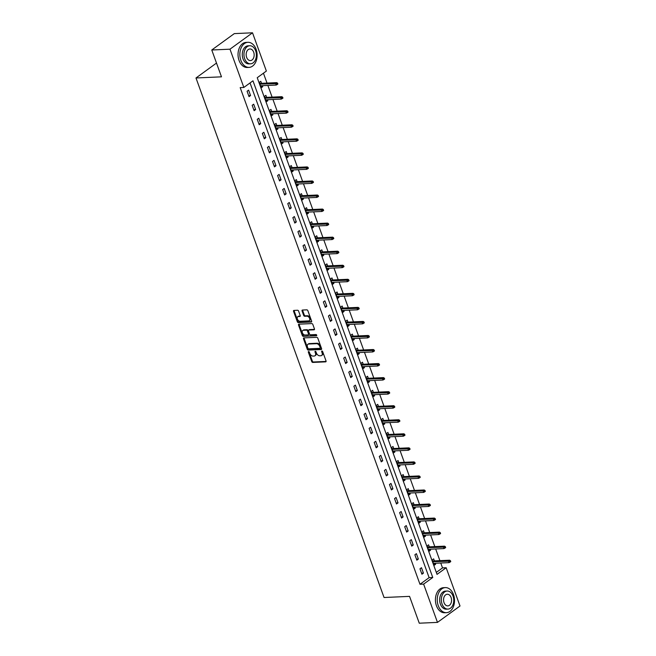 <?xml version="1.0" encoding="UTF-8"?>
<svg xmlns="http://www.w3.org/2000/svg" width="656" height="656" viewBox="0 0 656 656"><rect width="100%" height="100%" fill="white"/><g stroke="black" fill="none" stroke-linecap="round" stroke-linejoin="round"><path stroke-width="0.98" d="M308.615 351.55A0.689 0.459 -126 0 0 308.345 352.19L311.739 361.579A0.984 0.648 -126 0 0 312.781 362.432L325.647 361.858A0.984 0.648 -126 0 0 326.04 360.939L322.645 351.55A0.689 0.459 -126 0 0 321.645 351.591L322.08 352.805A3.157 2.083 -126 0 1 321.645 355.462A3.157 2.083 -126 0 1 320.817 355.741L319.743 355.79A3.157 2.083 -126 0 1 316.43 353.059L315.995 351.846A0.689 0.459 -126 0 0 314.995 351.895L315.429 353.108A3.157 2.083 -126 0 1 314.995 355.757A3.157 2.083 -126 0 1 314.167 356.036L313.092 356.085A3.157 2.083 -126 0 1 309.78 353.363L309.345 352.141A0.689 0.459 -126 0 0 308.615 351.55M308.919 351.632A0.689 0.459 -126 0 0 308.951 351.747L312.354 361.136A0.984 0.648 -126 0 0 313.388 361.989L326.106 361.423M322.219 351.034A0.689 0.459 -126 0 0 322.252 351.149L322.695 352.362L322.08 352.805M315.569 351.329A0.689 0.459 -126 0 0 315.602 351.452L316.044 352.666L315.429 353.108M298.595 311.108A0.984 0.648 -126 0 0 297.562 310.255L293.945 310.419A0.984 0.648 -126 0 0 293.552 311.338L297.332 321.768A0.984 0.648 -126 0 0 298.365 322.613L311.231 322.039A0.984 0.648 -126 0 0 311.633 321.12L307.853 310.698A0.984 0.648 -126 0 0 306.819 309.845L302.457 310.042A0.984 0.648 -126 0 0 302.063 310.952L303.679 315.421A0.984 0.648 -126 0 0 304.712 316.266L306.877 316.176A2.632 1.747 -126 0 1 309.427 317.971A2.632 1.747 -126 0 1 309.279 320.669A2.632 1.747 -126 0 1 308.591 320.899L300.112 321.276A2.632 1.747 -126 0 1 297.562 319.48A2.632 1.747 -126 0 1 297.709 316.782A2.632 1.747 -126 0 1 298.406 316.553L299.817 316.487A0.984 0.648 -126 0 0 300.21 315.569L298.595 311.108M437.478 622.388L419.266 623.2L409.549 596.37L384.055 597.509L195.988 77.974L221.482 76.834L211.765 49.995L229.977 49.184L252.519 32.8L266.369 71.069L257.234 77.711L437.027 574.377L446.162 567.735L460.012 606.005L437.478 622.388L423.62 584.119L432.763 577.477L252.97 80.811L243.835 87.453L229.977 49.184M243.835 87.453L240.186 87.617L419.979 584.283L423.62 584.119M303.9 337.906A0.984 0.648 -126 0 0 303.507 338.824L307.279 349.254A0.984 0.648 -126 0 0 308.312 350.099L321.186 349.525A0.984 0.648 -126 0 0 321.579 348.607L317.807 338.184A0.984 0.648 -126 0 0 316.766 337.332L303.9 337.906M302.301 335.511L298.529 325.081A0.984 0.648 -126 0 1 298.923 324.162L311.797 323.588A0.984 0.648 -126 0 1 312.83 324.441L314.445 328.902A0.984 0.648 -126 0 1 314.052 329.82L308.828 330.05A0.984 0.648 -126 0 0 308.435 330.968L309.509 333.929A0.984 0.648 -126 0 0 310.542 334.781L315.979 334.535A0.689 0.459 -126 0 1 316.422 335.774L303.343 336.356A0.984 0.648 -126 0 1 302.301 335.511L302.916 335.068L299.136 324.638L298.529 325.081M216.496 63.066L195.988 77.974M419.979 584.283L429.114 577.641L250.043 82.943M423.44 573.123L421.488 567.719L419.963 568.826L421.923 574.23L423.44 573.123L421.546 573.205M418.356 559.076L416.404 553.672L414.879 554.779L416.839 560.183L418.356 559.076L416.462 559.158M413.272 545.029L411.32 539.626L409.795 540.733L411.747 546.136L413.272 545.029L411.378 545.111M408.188 530.983L406.236 525.579L404.711 526.686L406.663 532.09L408.188 530.983L406.294 531.065M403.104 516.936L401.144 511.532L399.627 512.639L401.579 518.043L403.104 516.936L401.21 517.018M398.02 502.89L396.06 497.486L394.543 498.593L396.495 503.997L398.02 502.89L396.126 502.972M392.936 488.843L390.976 483.439L389.459 484.546L391.411 489.95L392.936 488.843L391.042 488.925M387.852 474.796L385.892 469.393L384.367 470.5L386.327 475.903L387.852 474.796L385.958 474.878M382.768 460.75L380.808 455.346L379.283 456.453L381.243 461.857L382.768 460.75L380.874 460.832M377.684 446.703L375.724 441.299L374.199 442.406L376.159 447.81L377.684 446.703L375.79 446.785M372.592 432.657L370.64 427.253L369.115 428.36L371.075 433.764L372.592 432.657L370.706 432.739M367.508 418.61L365.556 413.206L364.031 414.313L365.991 419.717L367.508 418.61L365.622 418.692M362.424 404.563L360.472 399.16L358.947 400.267L360.907 405.67L362.424 404.563L360.529 404.645M357.34 390.517L355.388 385.113L353.863 386.22L355.814 391.624L357.34 390.517L355.445 390.599M352.256 376.47L350.304 371.066L348.779 372.173L350.73 377.577L352.256 376.47L350.361 376.552M347.172 362.424L345.22 357.02L343.695 358.127L345.646 363.531L347.172 362.424L345.277 362.506M342.088 348.377L340.128 342.973L338.611 344.08L340.562 349.484L342.088 348.377L340.193 348.459M337.004 334.33L335.044 328.927L333.527 330.034L335.478 335.437L337.004 334.33L335.109 334.412M331.92 320.284L329.96 314.88L328.443 315.987L330.394 321.391L331.92 320.284L330.025 320.366M326.836 306.237L324.876 300.833L323.351 301.94L325.31 307.344L326.836 306.237L324.941 306.319M321.752 292.191L319.792 286.787L318.267 287.894L320.226 293.298L321.752 292.191L319.857 292.273M316.659 278.144L314.708 272.74L313.183 273.847L315.142 279.251L316.659 278.144L314.773 278.234M311.575 264.097L309.624 258.694L308.099 259.801L310.058 265.204L311.575 264.097L309.689 264.188M306.491 250.051L304.54 244.647L303.015 245.754L304.974 251.158L306.491 250.051L304.597 250.141M301.407 236.004L299.456 230.6L297.931 231.707L299.882 237.111L301.407 236.004L299.513 236.094M296.323 221.958L294.372 216.554L292.847 217.661L294.798 223.065L296.323 221.958L294.429 222.048M291.239 207.911L289.288 202.507L287.763 203.614L289.714 209.018L291.239 207.911L289.345 208.001M286.155 193.864L284.196 188.461L282.679 189.568L284.63 194.971L286.155 193.864L284.261 193.955M281.071 179.818L279.112 174.422L277.595 175.529L279.546 180.925L281.071 179.818L279.177 179.908M275.987 165.771L274.028 160.376L272.511 161.483L274.462 166.878L275.987 165.771L274.093 165.861M270.903 151.725L268.944 146.329L267.418 147.436L269.378 152.832L270.903 151.725L269.009 151.815M265.819 137.678L263.86 132.282L262.334 133.389L264.294 138.785L265.819 137.678L263.925 137.768M260.727 123.631L258.776 118.236L257.25 119.343L259.21 124.738L260.727 123.631L258.841 123.722M255.643 109.585L253.692 104.189L252.166 105.296L254.126 110.692L255.643 109.585L253.757 109.675M250.559 95.546L248.608 90.143L247.082 91.25L249.042 96.653L250.559 95.546L248.665 95.628M436.314 572.409L442.521 567.899L440.75 563.004M439.897 560.65L435.666 548.957M434.813 546.604L430.582 534.911M429.729 532.557L425.49 520.864M424.637 518.511L420.406 506.817M419.553 504.464L415.322 492.771M414.469 490.417L410.238 478.724M409.385 476.371L405.154 464.678M404.301 462.324L400.07 450.631M399.217 448.278L394.986 436.593M394.133 434.231L389.902 422.546M389.049 420.184L384.818 408.499M383.965 406.138L379.734 394.453M378.881 392.091L374.65 380.406M373.797 378.045L369.558 366.36M368.705 363.998L364.474 352.313M363.621 349.951L359.39 338.266M358.537 335.905L354.306 324.22M353.453 321.858L349.222 310.173M348.369 307.812L344.138 296.127M343.285 293.765L339.054 282.08M338.201 279.718L333.97 268.033M333.117 265.672L328.886 253.987M328.033 251.625L323.802 239.94M322.949 237.579L318.718 225.894M317.865 223.532L313.634 211.847M312.773 209.494L308.541 197.8M307.689 195.447L303.457 183.754M302.605 181.4L298.373 169.707M297.521 167.354L293.289 155.661M292.437 153.307L288.205 141.614M287.353 139.261L283.121 127.567M282.269 125.214L278.037 113.521M277.185 111.167L272.953 99.474M272.101 97.121L267.869 85.428M267.017 83.074L263.441 73.201M434.403 560.896L433.665 558.863L432.148 559.97L434.1 565.374L435.625 564.267L435.256 563.25M429.319 546.85L428.581 544.816L427.064 545.923L429.016 551.327L430.541 550.22L430.172 549.203M424.235 532.803L423.497 530.77L421.98 531.877L423.932 537.28L425.457 536.173L425.088 535.157M419.151 518.757L418.413 516.723L416.896 517.83L418.848 523.234L420.373 522.127L420.004 521.11M414.067 504.71L413.329 502.676L411.804 503.783L413.764 509.187L415.289 508.08L414.92 507.063M408.983 490.663L408.245 488.63L406.72 489.737L408.68 495.141L410.205 494.034L409.836 493.017M403.899 476.617L403.161 474.583L401.636 475.69L403.596 481.094L405.113 479.987L404.752 478.97M398.815 462.57L398.077 460.537L396.552 461.644L398.512 467.047L400.029 465.94L399.668 464.924M393.731 448.524L392.993 446.49L391.468 447.597L393.428 453.001L394.945 451.894L394.584 450.877M388.639 434.477L387.909 432.443L386.384 433.55L388.336 438.954L389.861 437.847L389.5 436.83M383.555 420.43L382.825 418.397L381.3 419.504L383.252 424.908L384.777 423.801L384.408 422.792M378.471 406.384L377.741 404.35L376.216 405.457L378.168 410.861L379.693 409.754L379.324 408.745M373.387 392.337L372.649 390.304L371.132 391.411L373.084 396.814L374.609 395.707L374.24 394.699M368.303 378.291L367.565 376.257L366.048 377.364L368 382.768L369.525 381.661L369.156 380.652M363.219 364.244L362.481 362.21L360.964 363.317L362.916 368.721L364.441 367.614L364.072 366.606M358.135 350.197L357.397 348.164L355.872 349.271L357.832 354.675L359.357 353.568L358.988 352.559M353.051 336.151L352.313 334.117L350.788 335.224L352.748 340.628L354.273 339.521L353.904 338.512M347.967 322.104L347.229 320.071L345.704 321.178L347.664 326.581L349.181 325.474L348.82 324.466M342.883 308.058L342.145 306.024L340.62 307.131L342.58 312.535L344.097 311.428L343.736 310.419M337.799 294.011L337.061 291.977L335.536 293.084L337.496 298.488L339.013 297.381L338.652 296.373M332.715 279.964L331.977 277.931L330.452 279.038L332.412 284.442L333.929 283.335L333.568 282.326M327.623 265.918L326.893 263.884L325.368 264.991L327.319 270.395L328.845 269.288L328.476 268.279M322.539 251.871L321.809 249.838L320.284 250.945L322.235 256.348L323.761 255.241L323.392 254.233M317.455 237.825L316.717 235.791L315.2 236.898L317.151 242.302L318.677 241.195L318.308 240.186M312.371 223.778L311.633 221.744L310.116 222.851L312.067 228.255L313.593 227.148L313.224 226.14M307.287 209.731L306.549 207.698L305.032 208.805L306.983 214.209L308.509 213.102L308.14 212.093M302.203 195.693L301.465 193.651L299.94 194.758L301.899 200.162L303.425 199.055L303.056 198.046M297.119 181.646L296.381 179.605L294.856 180.712L296.815 186.115L298.341 185.008L297.972 184M292.035 167.6L291.297 165.566L289.772 166.673L291.731 172.069L293.257 170.962L292.888 169.953M286.951 153.553L286.213 151.52L284.688 152.627L286.647 158.022L288.164 156.915L287.804 155.907M281.867 139.507L281.129 137.473L279.604 138.58L281.563 143.976L283.08 142.869L282.72 141.86M276.783 125.46L276.045 123.426L274.52 124.533L276.479 129.929L277.996 128.822L277.636 127.813M271.691 111.413L270.961 109.38L269.436 110.487L271.387 115.882L272.912 114.775L272.543 113.767M266.607 97.367L265.877 95.333L264.352 96.44L266.303 101.836L267.828 100.729L267.459 99.72M261.523 83.32L260.785 81.287L259.268 82.394L261.219 87.797L262.744 86.69L262.375 85.674M211.765 49.995L234.307 33.612L252.519 32.8M442.521 567.899L446.162 567.735M429.114 577.641L432.763 577.477M435.625 564.267L433.731 564.349M430.541 550.22L428.647 550.302M425.457 536.173L423.563 536.255M420.373 522.127L418.479 522.209M415.289 508.08L413.395 508.162M410.205 494.034L408.311 494.116M405.113 479.987L403.227 480.069M400.029 465.94L398.143 466.022M394.945 451.894L393.051 451.976M389.861 437.847L387.967 437.929M384.777 423.801L382.883 423.883M379.693 409.754L377.799 409.836M374.609 395.707L372.715 395.789M369.525 381.661L367.631 381.743M364.441 367.614L362.547 367.696M359.357 353.568L357.463 353.65M354.273 339.521L352.379 339.603M349.181 325.474L347.295 325.556M344.097 311.428L342.211 311.51M339.013 297.381L337.118 297.463M333.929 283.335L332.034 283.417M328.845 269.288L326.95 269.378M323.761 255.241L321.866 255.332M318.677 241.195L316.782 241.285M313.593 227.148L311.698 227.238M308.509 213.102L306.614 213.192M303.425 199.055L301.53 199.145M298.341 185.008L296.446 185.099M293.257 170.962L291.362 171.052M288.164 156.915L286.278 157.005M283.08 142.869L281.186 142.959M277.996 128.822L276.102 128.912M272.912 114.775L271.018 114.866M267.828 100.729L265.934 100.819M262.744 86.69L260.85 86.772M314.995 355.757L315.61 355.314A3.157 2.083 -126 0 0 316.044 352.666M321.645 355.462L322.26 355.019A3.157 2.083 -126 0 0 322.695 352.362M304.056 337.897A0.984 0.648 -126 0 0 304.113 338.381L307.885 348.812A0.984 0.648 -126 0 0 308.927 349.656L321.637 349.09M307.926 348.238A0.689 0.459 -126 0 0 308.656 348.828L319.948 348.328A0.689 0.459 -126 0 0 320.226 347.68L319.759 346.401A3.157 2.083 -126 0 0 316.446 343.678L308.73 344.023A3.157 2.083 -126 0 0 307.902 344.302A3.157 2.083 -126 0 0 307.467 346.95L307.926 348.238M320.554 347.885A0.689 0.459 -126 0 0 320.833 347.237L320.226 347.68M307.902 344.302L308.509 343.859A3.157 2.083 -126 0 1 309.337 343.58L317.061 343.236A3.157 2.083 -126 0 1 320.374 345.958L320.833 347.237M299.079 324.154A0.984 0.648 -126 0 0 299.136 324.638M314.503 329.378L309.435 329.607A0.984 0.648 -126 0 0 309.017 329.919M316.75 335.347L303.343 336.356M303.416 330.296A2.632 1.747 -126 0 0 302.719 330.526A2.632 1.747 -126 0 0 302.572 333.223A2.632 1.747 -126 0 0 305.122 335.019L308.107 334.888A0.984 0.648 -126 0 0 308.509 333.97L307.434 331.009A0.984 0.648 -126 0 0 306.401 330.157L303.416 330.296L304.023 329.853A2.632 1.747 -126 0 0 303.326 330.083L302.719 330.526M308.722 334.445A0.984 0.648 -126 0 0 309.115 333.527L308.509 333.97M304.023 329.853L307.008 329.714A0.984 0.648 -126 0 1 308.041 330.567L309.115 333.527M302.916 335.068A0.984 0.648 -126 0 0 303.949 335.913M297.709 316.782L298.316 316.34A2.632 1.747 -126 0 1 299.013 316.11L300.268 316.053M309.279 320.669L309.894 320.226A2.632 1.747 -126 0 0 310.034 317.529A2.632 1.747 -126 0 0 307.484 315.733L306.877 316.176M302.613 310.034A0.984 0.648 -126 0 0 302.67 310.509L304.286 314.978A0.984 0.648 -126 0 0 305.319 315.823L307.484 315.733M294.101 310.411A0.984 0.648 -126 0 0 294.159 310.895L297.939 321.325A0.984 0.648 -126 0 0 298.972 322.17L311.69 321.604M450.147 562.053L450.754 561.61L450.434 560.708L449.819 561.151L450.147 562.053L449.089 562.635L448.499 561.011L449.598 560.216L432.509 560.978M449.819 561.151L432.78 561.716M449.089 562.635L433.362 563.34M449.598 560.216L450.434 560.708M438.265 605.677A12.546 8.626 87.4 0 0 446.441 612.671A12.546 8.626 87.4 0 0 453.493 594.607A12.546 8.626 87.4 0 0 445.317 587.604A12.546 8.626 87.4 0 0 438.265 605.677M445.317 587.604L443.497 587.686A12.546 8.626 87.4 0 0 436.445 605.759A12.546 8.626 87.4 0 0 444.62 612.753L446.441 612.671M447.958 609.088L446.285 609.162A9.036 6.207 -92.6 0 1 440.397 604.127A9.036 6.207 -92.6 0 1 445.473 591.113L447.146 591.04A9.036 6.207 87.4 0 0 442.07 604.045A9.036 6.207 87.4 0 0 447.958 609.088A9.036 6.207 87.4 0 0 453.034 596.074A9.036 6.207 87.4 0 0 447.146 591.04M451.082 597.493A5.822 4.002 87.4 0 0 447.294 594.246A5.822 4.002 87.4 0 0 444.022 602.634A5.822 4.002 87.4 0 0 447.81 605.882A5.822 4.002 87.4 0 0 451.082 597.493M240.875 60.385A12.546 8.626 87.4 0 0 249.05 67.388A12.546 8.626 87.4 0 0 256.102 49.315A12.546 8.626 87.4 0 0 247.927 42.312A12.546 8.626 87.4 0 0 240.875 60.385M247.927 42.312L246.107 42.394A12.546 8.626 87.4 0 0 239.055 60.467A12.546 8.626 87.4 0 0 247.23 67.47L249.05 67.388M250.567 63.804L248.886 63.878A9.036 6.207 -92.6 0 1 243.007 58.835A9.036 6.207 -92.6 0 1 248.083 45.822L249.756 45.748A9.036 6.207 87.4 0 0 244.68 58.761A9.036 6.207 87.4 0 0 250.567 63.804A9.036 6.207 87.4 0 0 255.643 50.791A9.036 6.207 87.4 0 0 249.756 45.748M253.692 52.209A5.822 4.002 87.4 0 0 249.903 48.962A5.822 4.002 87.4 0 0 246.631 57.343A5.822 4.002 87.4 0 0 250.42 60.59A5.822 4.002 87.4 0 0 253.692 52.209M445.063 548.006L445.67 547.563L445.35 546.661L444.735 547.104L445.063 548.006L444.005 548.588L443.415 546.965L444.514 546.169L427.425 546.932M444.735 547.104L427.696 547.67M444.005 548.588L428.278 549.293M444.514 546.169L445.35 546.661M439.979 533.959L440.586 533.517L440.258 532.615L439.651 533.057L439.979 533.959L438.921 534.542L438.331 532.918L439.43 532.123L422.341 532.885M439.651 533.057L422.612 533.623M438.921 534.542L423.194 535.247M439.43 532.123L440.258 532.615M434.895 519.913L435.502 519.47L435.174 518.568L434.567 519.011L434.895 519.913L433.837 520.495L433.247 518.871L434.346 518.076L417.257 518.839M434.567 519.011L417.528 519.577M433.837 520.495L418.11 521.2M434.346 518.076L435.174 518.568M429.811 505.866L430.418 505.423L430.09 504.521L429.483 504.964L429.811 505.866L428.745 506.448L428.163 504.825L429.262 504.029L412.173 504.792M429.483 504.964L412.444 505.53M428.745 506.448L413.026 507.154M429.262 504.029L430.09 504.521M424.727 491.82L425.334 491.377L425.006 490.475L424.399 490.918L424.727 491.82L423.661 492.402L423.079 490.778L424.178 489.983L407.089 490.745M424.399 490.918L407.351 491.483M423.661 492.402L407.942 493.107M424.178 489.983L425.006 490.475M419.643 477.773L420.25 477.33L419.922 476.428L419.315 476.871L419.643 477.773L418.577 478.355L417.995 476.732L419.086 475.936L402.005 476.699M419.315 476.871L402.267 477.437M418.577 478.355L402.858 479.06M419.086 475.936L419.922 476.428M414.551 463.726L415.166 463.284L414.838 462.382L414.231 462.824L414.551 463.726L413.493 464.309L412.911 462.685L414.002 461.89L396.921 462.652M414.231 462.824L397.183 463.39M413.493 464.309L397.774 465.014M414.002 461.89L414.838 462.382M409.467 449.68L410.082 449.237L409.754 448.335L409.147 448.778L409.467 449.68L408.409 450.262L407.827 448.638L408.918 447.843L391.837 448.606M409.147 448.778L392.099 449.344M408.409 450.262L392.69 450.967M408.918 447.843L409.754 448.335M404.383 435.633L404.998 435.19L404.67 434.288L404.063 434.731L404.383 435.633L403.325 436.215L402.735 434.592L403.834 433.796L386.753 434.559M404.063 434.731L387.015 435.297M403.325 436.215L387.606 436.921M403.834 433.796L404.67 434.288M399.299 421.587L399.914 421.144L399.586 420.242L398.971 420.685L399.299 421.587L398.241 422.169L397.651 420.545L398.75 419.75L381.669 420.512M398.971 420.685L381.931 421.25M398.241 422.169L382.522 422.874M398.75 419.75L399.586 420.242M394.215 407.54L394.822 407.097L394.502 406.195L393.887 406.638L394.215 407.54L393.157 408.122L392.567 406.499L393.666 405.703L376.577 406.466M393.887 406.638L376.847 407.204M393.157 408.122L377.438 408.827M393.666 405.703L394.502 406.195M389.131 393.493L389.738 393.051L389.418 392.157L388.803 392.6L389.131 393.493L388.073 394.076L387.483 392.452L388.582 391.657L371.493 392.427M388.803 392.6L371.763 393.157M388.073 394.076L372.346 394.781M388.582 391.657L389.418 392.157M384.047 379.447L384.654 379.004L384.334 378.11L383.719 378.553L384.047 379.447L382.989 380.029L382.399 378.405L383.498 377.61L366.409 378.381M383.719 378.553L366.679 379.111M382.989 380.029L367.262 380.734M383.498 377.61L384.334 378.11M378.963 365.4L379.57 364.957L379.242 364.064L378.635 364.506L378.963 365.4L377.905 365.982L377.315 364.359L378.414 363.563L361.325 364.334M378.635 364.506L361.595 365.064M377.905 365.982L362.178 366.688M378.414 363.563L379.242 364.064M373.879 351.354L374.486 350.911L374.158 350.017L373.551 350.46L373.879 351.354L372.813 351.936L372.231 350.312L373.33 349.517L356.241 350.288M373.551 350.46L356.511 351.017M372.813 351.936L357.094 352.641M373.33 349.517L374.158 350.017M368.795 337.307L369.402 336.864L369.074 335.97L368.467 336.413L368.795 337.307L367.729 337.889L367.147 336.266L368.246 335.47L351.157 336.241M368.467 336.413L351.427 336.971M367.729 337.889L352.01 338.594M368.246 335.47L369.074 335.97M363.711 323.26L364.318 322.818L363.99 321.924L363.383 322.367L363.711 323.26L362.645 323.843L362.063 322.227L363.153 321.424L346.073 322.194M363.383 322.367L346.335 322.924M362.645 323.843L346.926 324.548M363.153 321.424L363.99 321.924M358.627 309.214L359.234 308.771L358.906 307.877L358.299 308.32L358.627 309.214L357.561 309.796L356.979 308.181L358.069 307.377L340.989 308.148M358.299 308.32L341.251 308.878M357.561 309.796L341.842 310.501M358.069 307.377L358.906 307.877M353.535 295.175L354.15 294.733L353.822 293.831L353.215 294.273L353.535 295.175L352.477 295.749L351.895 294.134L352.985 293.33L335.905 294.101M353.215 294.273L336.167 294.831M352.477 295.749L336.758 296.455M352.985 293.33L353.822 293.831M348.451 281.129L349.066 280.686L348.738 279.784L348.131 280.227L348.451 281.129L347.393 281.703L346.811 280.087L347.901 279.284L330.821 280.055M348.131 280.227L331.083 280.784M347.393 281.703L331.674 282.408M347.901 279.284L348.738 279.784M343.367 267.082L343.982 266.639L343.654 265.737L343.047 266.18L343.367 267.082L342.309 267.656L341.719 266.041L342.817 265.237L325.737 266.008M343.047 266.18L325.999 266.738M342.309 267.656L326.59 268.361M342.817 265.237L343.654 265.737M338.283 253.036L338.89 252.593L338.57 251.691L337.955 252.134L338.283 253.036L337.225 253.61L336.635 251.994L337.733 251.191L320.645 251.961M337.955 252.134L320.915 252.699M337.225 253.61L321.506 254.315M337.733 251.191L338.57 251.691M333.199 238.989L333.806 238.546L333.486 237.644L332.871 238.087L333.199 238.989L332.141 239.563L331.551 237.948L332.649 237.144L315.561 237.915M332.871 238.087L315.831 238.653M332.141 239.563L316.413 240.268M332.649 237.144L333.486 237.644M328.115 224.942L328.722 224.5L328.402 223.598L327.787 224.04L328.115 224.942L327.057 225.516L326.467 223.901L327.565 223.097L310.477 223.868M327.787 224.04L310.747 224.606M327.057 225.516L311.329 226.222M327.565 223.097L328.402 223.598M323.031 210.896L323.638 210.453L323.31 209.551L322.703 209.994L323.031 210.896L321.973 211.47L321.383 209.854L322.481 209.059L305.393 209.822M322.703 209.994L305.663 210.56M321.973 211.47L306.245 212.175M322.481 209.059L323.31 209.551M317.947 196.849L318.554 196.406L318.226 195.504L317.619 195.947L317.947 196.849L316.889 197.423L316.299 195.808L317.397 195.012L300.309 195.775M317.619 195.947L300.579 196.513M316.889 197.423L301.161 198.128M317.397 195.012L318.226 195.504M312.863 182.803L313.47 182.36L313.142 181.458L312.535 181.901L312.863 182.803L311.797 183.377L311.215 181.761L312.313 180.966L295.225 181.728M312.535 181.901L295.495 182.466M311.797 183.377L296.077 184.082M312.313 180.966L313.142 181.458M307.779 168.756L308.386 168.313L308.058 167.411L307.451 167.854L307.779 168.756L306.713 169.33L306.131 167.715L307.229 166.919L290.141 167.682M307.451 167.854L290.403 168.42M306.713 169.33L290.993 170.035M307.229 166.919L308.058 167.411M302.695 154.709L303.302 154.267L302.974 153.365L302.367 153.807L302.695 154.709L301.629 155.283L301.047 153.668L302.137 152.873L285.057 153.635M302.367 153.807L285.319 154.373M301.629 155.283L285.909 155.989M302.137 152.873L302.974 153.365M297.603 140.663L298.218 140.22L297.89 139.318L297.283 139.761L297.603 140.663L296.545 141.237L295.963 139.621L297.053 138.826L279.973 139.589M297.283 139.761L280.235 140.327M296.545 141.237L280.825 141.942M297.053 138.826L297.89 139.318M292.519 126.616L293.134 126.173L292.806 125.271L292.199 125.714L292.519 126.616L291.461 127.198L290.879 125.575L291.969 124.779L274.889 125.542M292.199 125.714L275.151 126.28M291.461 127.198L275.741 127.895M291.969 124.779L292.806 125.271M287.435 112.57L288.05 112.127L287.722 111.225L287.115 111.668L287.435 112.57L286.377 113.152L285.786 111.528L286.885 110.733L269.805 111.495M287.115 111.668L270.067 112.233M286.377 113.152L270.657 113.849M286.885 110.733L287.722 111.225M282.351 98.523L282.957 98.08L282.638 97.178L282.023 97.621L282.351 98.523L281.293 99.105L280.702 97.482L281.801 96.686L264.721 97.449M282.023 97.621L264.983 98.187M281.293 99.105L265.573 99.802M281.801 96.686L282.638 97.178M277.267 84.476L277.873 84.034L277.554 83.132L276.939 83.574L277.267 84.476L276.209 85.059L275.618 83.435L276.717 82.64L259.628 83.402M276.939 83.574L259.899 84.14M276.209 85.059L260.481 85.756M276.717 82.64L277.554 83.132M308.951 351.747L308.345 352.19M322.252 351.149L321.645 351.591M315.602 351.452L314.995 351.895M326.065 361.546L325.647 361.858M313.388 361.989L312.781 362.432M312.354 361.136L311.739 361.579M321.604 349.222L321.186 349.525M308.927 349.656L308.312 350.099M307.885 348.812L307.279 349.254M304.113 338.381L303.507 338.824M320.374 345.958L319.759 346.401M317.061 343.236L316.446 343.678M309.337 343.58L308.73 344.023M314.47 329.509L314.052 329.82M309.435 329.607L308.828 330.05M308.041 330.567L307.434 331.009M307.008 329.714L306.401 330.157M300.235 316.184L299.817 316.487M299.013 316.11L298.406 316.553M305.319 315.823L304.712 316.266M304.286 314.978L303.679 315.421M302.67 310.509L302.063 310.952M311.657 321.735L311.231 322.039M298.972 322.17L298.365 322.613M297.939 321.325L297.332 321.768M294.159 310.895L293.552 311.338M320.743 347.819L320.128 348.262M309.181 329.697L308.574 330.14M308.976 334.355L308.369 334.798"/></g></svg>
